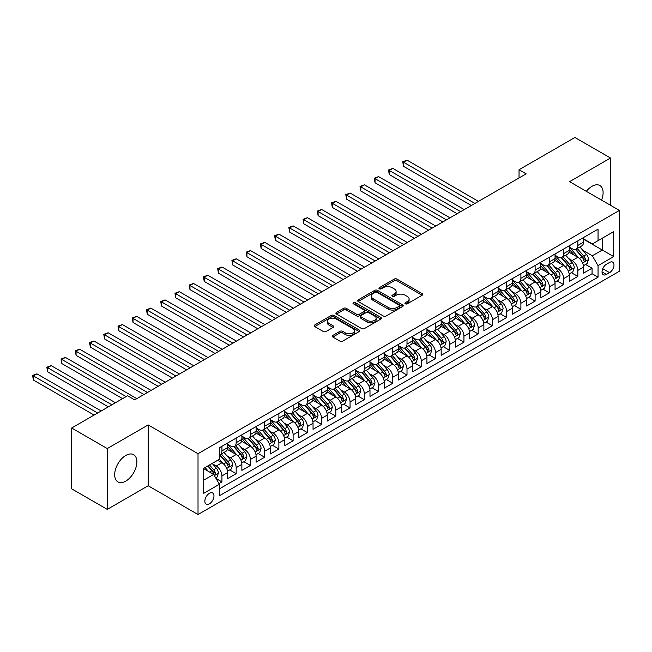 <?xml version="1.0" encoding="UTF-8"?>
<svg xmlns="http://www.w3.org/2000/svg" width="652" height="652" viewBox="0 0 652 652"><rect width="100%" height="100%" fill="white"/><g stroke="black" fill="none" stroke-linecap="round" stroke-linejoin="round"><path stroke-width="0.98" d="M405.332 303.816A1.385 0.799 0 0 0 407.288 303.816L422.137 295.242A1.972 1.141 0 0 0 422.716 294.435A1.972 1.141 0 0 0 422.137 293.628L396.986 279.105A1.972 1.141 0 0 0 394.191 279.105L379.342 287.679A1.385 0.799 0 0 0 378.934 288.241A1.385 0.799 0 0 0 379.342 288.803A1.385 0.799 0 0 0 381.298 288.803L383.221 287.695A6.324 3.651 0 0 1 392.162 287.695L394.256 288.909A6.324 3.651 0 0 1 396.114 291.485A6.324 3.651 0 0 1 394.256 294.068L392.341 295.177A1.385 0.799 0 0 0 391.933 295.747A1.385 0.799 0 0 0 392.341 296.31A1.385 0.799 0 0 0 394.297 296.31L396.212 295.201A6.324 3.651 0 0 1 405.161 295.201L407.255 296.407A6.324 3.651 0 0 1 409.106 298.991A6.324 3.651 0 0 1 407.255 301.574L405.332 302.683A1.385 0.799 0 0 0 404.925 303.245A1.385 0.799 0 0 0 405.332 303.816L405.332 302.683M125.771 481.111A15.705 9.063 120 0 0 136.032 467.272A15.705 9.063 120 0 0 133.627 454.688A15.705 9.063 120 0 0 125.771 455.471A15.705 9.063 120 0 0 115.518 469.31A15.705 9.063 120 0 0 117.922 481.893A15.705 9.063 120 0 0 125.771 481.111M601.56 200.115A15.705 9.063 120 0 0 599.848 185.518A15.705 9.063 120 0 0 592 186.301A15.705 9.063 120 0 0 586.352 191.338M209.406 503.841A6.438 3.716 120 0 0 213.62 498.161A6.438 3.716 120 0 0 212.633 493.002A6.438 3.716 120 0 0 209.406 493.319A6.438 3.716 120 0 0 205.201 498.992A6.438 3.716 120 0 0 206.187 504.159A6.438 3.716 120 0 0 209.406 503.841M332.846 335.413A1.972 1.141 0 0 0 332.267 336.22A1.972 1.141 0 0 0 332.846 337.027L339.904 341.102A1.972 1.141 0 0 0 342.699 341.102L359.187 331.583A1.972 1.141 0 0 0 359.765 330.776A1.972 1.141 0 0 0 359.187 329.969L334.036 315.446A1.972 1.141 0 0 0 331.24 315.446L314.753 324.965A1.972 1.141 0 0 0 314.174 325.772A1.972 1.141 0 0 0 314.753 326.579L323.278 331.501A1.972 1.141 0 0 0 326.073 331.501L333.123 327.426A1.972 1.141 0 0 0 333.702 326.619A1.972 1.141 0 0 0 333.123 325.813L328.901 323.376A5.289 3.048 0 0 1 327.353 321.216A5.289 3.048 0 0 1 330.613 318.396A5.289 3.048 0 0 1 336.375 319.056L352.936 328.616A5.289 3.048 0 0 1 354.484 330.776A5.289 3.048 0 0 1 351.216 333.596A5.289 3.048 0 0 1 345.454 332.936L342.699 331.338A1.972 1.141 0 0 0 339.904 331.338L332.846 335.413L332.846 337.027M148.191 424.933L107.27 448.568L71.679 428.014L71.679 488.837L107.27 509.383L148.191 485.756L198.021 514.526L198.021 453.702L148.191 424.933L148.191 485.756M610.5 205.282L610.5 158.02L569.571 181.655L619.4 210.417L198.021 453.702M610.5 158.02L574.909 137.474L519.041 169.74L519.041 177.955M71.679 428.014L127.556 395.756L134.671 399.872L526.156 173.848L519.041 169.74M383.36 316.016A1.972 1.141 0 0 0 386.155 316.016L402.643 306.497A1.972 1.141 0 0 0 403.221 305.69A1.972 1.141 0 0 0 402.643 304.883L377.492 290.36A1.972 1.141 0 0 0 374.696 290.36L358.209 299.879A1.972 1.141 0 0 0 357.63 300.686A1.972 1.141 0 0 0 358.209 301.493L383.36 316.016M353.938 304.109A1.385 0.799 0 0 1 355.34 304.305L355.34 302.658L380.915 317.426A1.972 1.141 0 0 1 381.493 318.233A1.972 1.141 0 0 1 380.915 319.04L364.427 328.559A1.972 1.141 0 0 1 361.632 328.559L336.481 314.036L336.481 312.422A1.972 1.141 0 0 0 335.902 313.229A1.972 1.141 0 0 0 336.481 314.036M336.481 312.422L343.539 308.347A1.972 1.141 0 0 1 346.334 308.347L356.53 314.24A1.972 1.141 0 0 0 359.325 314.24L364.003 311.534A1.972 1.141 0 0 0 364.582 310.727A1.972 1.141 0 0 0 364.003 309.92L353.384 303.791A1.385 0.799 0 0 1 352.985 303.229A1.385 0.799 0 0 1 353.832 302.487A1.385 0.799 0 0 1 355.34 302.658M218.982 483.597L221.933 481.893L216.032 478.486M212.666 463.963L216.244 466.033A8.052 4.646 60 0 1 221.933 475.895L227.63 472.602L227.63 478.609L236.171 473.678L229.691 469.937M226.904 455.748L230.474 457.81A8.052 4.646 60 0 1 236.171 467.671L241.868 464.387L241.868 470.385L250.409 465.455L243.929 461.714M241.142 447.533L244.712 449.595A8.052 4.646 60 0 1 250.409 459.456L256.106 456.172L256.106 462.17L264.647 457.239L258.168 453.499M255.372 439.309L258.95 441.371A8.052 4.646 60 0 1 264.647 451.233L270.335 447.948L270.335 453.947L278.877 449.016L272.406 445.275M269.61 431.094L273.188 433.156A8.052 4.646 60 0 1 278.877 443.018L284.574 439.733L284.574 445.732L293.115 440.801L286.635 437.06M283.848 422.871L287.418 424.933A8.052 4.646 60 0 1 293.115 434.802L298.812 431.51L298.812 437.508L307.353 432.578L300.874 428.837M298.086 414.656L301.656 416.718A8.052 4.646 60 0 1 307.353 426.579L313.041 423.295L313.041 429.293L321.591 424.362L315.112 420.621M312.316 406.432L315.894 408.494A8.052 4.646 60 0 1 321.591 418.364L327.28 415.071L327.28 421.07L335.821 416.139L329.341 412.398M326.554 398.217L330.132 400.279A8.052 4.646 60 0 1 335.821 410.141L341.518 406.856L341.518 412.855L350.059 407.924L343.58 404.183M340.792 389.994L344.362 392.064A8.052 4.646 60 0 1 350.059 401.925L355.756 398.633L355.756 404.631L364.297 399.7L357.818 395.968M355.022 381.779L358.6 383.841A8.052 4.646 60 0 1 364.297 393.702L369.986 390.418L369.986 396.416L378.527 391.485L372.056 387.744M369.26 373.555L372.838 375.625A8.052 4.646 60 0 1 378.527 385.487L384.224 382.194L384.224 388.201L392.765 383.262L386.286 379.529M383.498 365.34L387.068 367.402A8.052 4.646 60 0 1 392.765 377.263L398.462 373.979L398.462 379.977L407.003 375.047L400.524 371.306M397.736 357.117L401.306 359.187A8.052 4.646 60 0 1 407.003 369.048L412.7 365.756L412.7 371.762L421.241 366.832L414.762 363.091M411.966 348.901L415.544 350.963A8.052 4.646 60 0 1 421.241 360.825L426.93 357.54L426.93 363.539L435.471 358.608L429 354.867M426.204 340.686L429.782 342.748A8.052 4.646 60 0 1 435.471 352.61L441.168 349.325L441.168 355.324L449.709 350.393L443.23 346.652M440.442 332.463L444.012 334.525A8.052 4.646 60 0 1 449.709 344.386L455.406 341.102L455.406 347.1L463.947 342.17L457.468 338.429M454.68 324.248L458.25 326.31A8.052 4.646 60 0 1 463.947 336.171L469.636 332.887L469.636 338.885L478.177 333.954L471.706 330.214M468.91 316.024L472.488 318.086A8.052 4.646 60 0 1 478.177 327.956L483.874 324.663L483.874 330.662L492.415 325.731L485.936 321.99M483.148 307.809L486.726 309.871A8.052 4.646 60 0 1 492.415 319.733L498.112 316.448L498.112 322.447L506.653 317.516L500.174 313.775M497.386 299.586L500.956 301.648A8.052 4.646 60 0 1 506.653 311.517L512.35 308.225L512.35 314.223L520.891 309.292L514.412 305.552M511.616 291.371L515.194 293.433A8.052 4.646 60 0 1 520.891 303.294L526.58 300.01L526.58 306.008L535.121 301.077L528.65 297.336M525.854 283.147L529.432 285.217A8.052 4.646 60 0 1 535.121 295.079L540.818 291.786L540.818 297.785L549.359 292.854L542.88 289.121M540.092 274.932L543.662 276.994A8.052 4.646 60 0 1 549.359 286.856L555.056 283.571L555.056 289.57L563.597 284.639L557.118 280.898M554.33 266.709L557.9 268.779A8.052 4.646 60 0 1 563.597 278.64L569.294 275.348L569.294 281.354L577.835 276.415L577.835 270.417A8.052 4.646 -120 0 0 572.138 260.555L568.56 258.494M571.356 272.683L577.835 276.415M227.63 472.602A8.052 4.646 -120 0 0 221.933 462.741L217.662 460.279M241.868 464.387A8.052 4.646 -120 0 0 236.171 454.526L227.369 449.44M256.106 456.172A8.052 4.646 -120 0 0 250.409 446.302L241.607 441.225M270.335 447.948A8.052 4.646 -120 0 0 264.647 438.087L255.837 433.001M284.574 439.733A8.052 4.646 -120 0 0 278.877 429.864L270.075 424.786M298.812 431.51A8.052 4.646 -120 0 0 293.115 421.648L284.313 416.563M313.041 423.295A8.052 4.646 -120 0 0 307.353 413.433L298.551 408.348M327.28 415.071A8.052 4.646 -120 0 0 321.591 405.21L312.781 400.124M341.518 406.856A8.052 4.646 -120 0 0 335.821 396.995L327.019 391.909M355.756 398.633A8.052 4.646 -120 0 0 350.059 388.771L341.257 383.686M369.986 390.418A8.052 4.646 -120 0 0 364.297 380.556L355.487 375.47M384.224 382.194A8.052 4.646 -120 0 0 378.527 372.333L369.725 367.255M398.462 373.979A8.052 4.646 -120 0 0 392.765 364.118L383.963 359.032M412.7 365.756A8.052 4.646 -120 0 0 407.003 355.894L398.201 350.817M426.93 357.54A8.052 4.646 -120 0 0 421.241 347.679L412.431 342.593M441.168 349.325A8.052 4.646 -120 0 0 435.471 339.456L426.669 334.378M455.406 341.102A8.052 4.646 -120 0 0 449.709 331.24L440.907 326.155M469.636 332.887A8.052 4.646 -120 0 0 463.947 323.017L455.145 317.94M483.874 324.663A8.052 4.646 -120 0 0 478.177 314.802L469.375 309.716M498.112 316.448A8.052 4.646 -120 0 0 492.415 306.587L483.613 301.501M512.35 308.225A8.052 4.646 -120 0 0 506.653 298.363L497.851 293.278M526.58 300.01A8.052 4.646 -120 0 0 520.891 290.148L512.081 285.063M540.818 291.786A8.052 4.646 -120 0 0 535.121 281.925L526.319 276.839M555.056 283.571A8.052 4.646 -120 0 0 549.359 273.71L540.557 268.624M569.294 275.348A8.052 4.646 -120 0 0 563.597 265.486L554.795 260.409M609.579 262.446L606.442 264.256A6.243 3.602 120 0 0 602.366 269.757A6.243 3.602 120 0 0 603.328 274.753A6.243 3.602 120 0 0 606.442 274.443L609.579 272.642A6.243 3.602 120 0 0 613.654 267.141A6.243 3.602 120 0 0 612.701 262.137A6.243 3.602 120 0 0 609.579 262.446M198.021 514.526L619.4 271.24L619.4 210.417M203.717 480.165L213.677 474.411L219.374 484.273L219.374 495.781L598.047 277.157L598.047 265.649L592.35 255.788L582.798 250.27M219.374 484.273L203.717 493.319L203.717 468.332L219.374 459.293L219.374 447.785L598.047 229.162L598.047 240.669L613.703 231.623L613.703 256.611L598.047 265.649M227.63 444.33L230.474 445.976A8.052 4.646 60 0 0 234.508 446.375L240.197 443.091A8.052 4.646 -120 0 0 241.868 439.399L241.868 434.794M241.868 436.115L244.712 437.761A8.052 4.646 60 0 0 248.738 438.152L254.435 434.868A8.052 4.646 -120 0 0 256.106 431.184L256.106 426.579M256.106 427.891L258.95 429.538A8.052 4.646 60 0 0 262.976 429.937L268.673 426.652A8.052 4.646 -120 0 0 270.335 422.961L270.335 418.364M270.335 419.676L273.188 421.322A8.052 4.646 60 0 0 277.214 421.722L282.903 418.429A8.052 4.646 -120 0 0 284.574 414.745L284.574 410.141M284.574 411.453L287.418 413.099A8.052 4.646 60 0 0 291.444 413.498L297.141 410.214A8.052 4.646 -120 0 0 298.812 406.522L298.812 401.925M298.812 403.238L301.656 404.884A8.052 4.646 60 0 0 305.682 405.283L311.379 401.991A8.052 4.646 -120 0 0 313.041 398.307L313.041 393.702M313.041 395.022L315.894 396.66A8.052 4.646 60 0 0 319.92 397.06L325.617 393.775A8.052 4.646 -120 0 0 327.28 390.083L327.28 385.487M327.28 386.799L330.132 388.445A8.052 4.646 60 0 0 334.158 388.845L339.847 385.552A8.052 4.646 -120 0 0 341.518 381.868L341.518 377.263M341.518 378.584L344.362 380.222A8.052 4.646 60 0 0 348.388 380.621L354.085 377.337A8.052 4.646 -120 0 0 355.756 373.653L355.756 369.048M355.756 370.36L358.6 372.007A8.052 4.646 60 0 0 362.626 372.406L368.323 369.113A8.052 4.646 -120 0 0 369.986 365.43L369.986 360.825M369.986 362.145L372.838 363.783A8.052 4.646 60 0 0 376.864 364.183L382.553 360.898A8.052 4.646 -120 0 0 384.224 357.214L384.224 352.61M384.224 353.922L387.068 355.568A8.052 4.646 60 0 0 391.094 355.968L396.791 352.675A8.052 4.646 -120 0 0 398.462 348.991L398.462 344.386M398.462 345.707L401.306 347.345A8.052 4.646 60 0 0 405.332 347.744L411.029 344.46A8.052 4.646 -120 0 0 412.7 340.776L412.7 336.171M412.7 337.483L415.544 339.13A8.052 4.646 60 0 0 419.57 339.529L425.267 336.245A8.052 4.646 -120 0 0 426.93 332.553L426.93 327.948M426.93 329.268L429.782 330.914A8.052 4.646 60 0 0 433.808 331.306L439.497 328.021A8.052 4.646 -120 0 0 441.168 324.337L441.168 319.733M441.168 321.045L444.012 322.691A8.052 4.646 60 0 0 448.038 323.09L453.735 319.806A8.052 4.646 -120 0 0 455.406 316.114L455.406 311.517M455.406 312.83L458.25 314.476A8.052 4.646 60 0 0 462.276 314.875L467.973 311.583A8.052 4.646 -120 0 0 469.636 307.899L469.636 303.294M469.636 304.606L472.488 306.253A8.052 4.646 60 0 0 476.514 306.652L482.211 303.367A8.052 4.646 -120 0 0 483.874 299.675L483.874 295.079M483.874 296.391L486.726 298.037A8.052 4.646 60 0 0 490.752 298.437L496.441 295.144A8.052 4.646 -120 0 0 498.112 291.46L498.112 286.856M498.112 288.176L500.956 289.814A8.052 4.646 60 0 0 504.982 290.213L510.679 286.929A8.052 4.646 -120 0 0 512.35 283.237L512.35 278.64M512.35 279.952L515.194 281.599A8.052 4.646 60 0 0 519.22 281.998L524.917 278.706A8.052 4.646 -120 0 0 526.58 275.022L526.58 270.417M526.58 271.737L529.432 273.375A8.052 4.646 60 0 0 533.458 273.775L539.147 270.49A8.052 4.646 -120 0 0 540.818 266.807L540.818 262.202M540.818 263.514L543.662 265.16A8.052 4.646 60 0 0 547.688 265.56L553.385 262.267A8.052 4.646 -120 0 0 555.056 258.583L555.056 253.978M555.056 255.299L557.9 256.937A8.052 4.646 60 0 0 561.926 257.336L567.623 254.052A8.052 4.646 -120 0 0 569.294 250.368L569.294 245.763M219.374 488.878L592.065 273.71L592.065 268.2L583.524 273.131L583.524 267.133A8.052 4.646 -120 0 0 577.835 257.271L569.025 252.185M569.294 247.075L572.138 248.722A8.052 4.646 -120 0 0 576.164 249.121A8.052 4.646 -120 0 0 577.835 245.437L577.835 240.832M576.164 249.121L581.861 245.828A8.052 4.646 -120 0 0 583.524 242.145L583.524 237.54M221.933 446.302L221.933 450.907A8.052 4.646 60 0 1 220.27 454.591A8.052 4.646 60 0 1 219.374 454.917M220.27 454.591L225.959 451.306A8.052 4.646 -120 0 0 227.63 447.622L227.63 443.018M236.171 438.087L236.171 442.692A8.052 4.646 60 0 1 234.508 446.375M250.409 429.864L250.409 434.468A8.052 4.646 60 0 1 248.738 438.152M264.647 421.648L264.647 426.253A8.052 4.646 60 0 1 262.976 429.937M278.877 413.425L278.877 418.03A8.052 4.646 60 0 1 277.214 421.722M293.115 405.21L293.115 409.815A8.052 4.646 60 0 1 291.444 413.498M307.353 396.995L307.353 401.591A8.052 4.646 60 0 1 305.682 405.283M321.591 388.771L321.591 393.376A8.052 4.646 60 0 1 319.92 397.06M335.821 380.556L335.821 385.153A8.052 4.646 60 0 1 334.158 388.845M350.059 372.333L350.059 376.938A8.052 4.646 60 0 1 348.388 380.621M364.297 364.118L364.297 368.714A8.052 4.646 60 0 1 362.626 372.406M378.527 355.894L378.527 360.499A8.052 4.646 60 0 1 376.864 364.183M392.765 347.679L392.765 352.284A8.052 4.646 60 0 1 391.094 355.968M407.003 339.456L407.003 344.06A8.052 4.646 60 0 1 405.332 347.744M421.241 331.24L421.241 335.845A8.052 4.646 60 0 1 419.57 339.529M435.471 323.017L435.471 327.622A8.052 4.646 60 0 1 433.808 331.306M449.709 314.802L449.709 319.407A8.052 4.646 60 0 1 448.038 323.09M463.947 306.579L463.947 311.183A8.052 4.646 60 0 1 462.276 314.875M478.177 298.363L478.177 302.968A8.052 4.646 60 0 1 476.514 306.652M492.415 290.148L492.415 294.745A8.052 4.646 60 0 1 490.752 298.437M506.653 281.925L506.653 286.53A8.052 4.646 60 0 1 504.982 290.213M520.891 273.71L520.891 278.306A8.052 4.646 60 0 1 519.22 281.998M535.121 265.486L535.121 270.091A8.052 4.646 60 0 1 533.458 273.775M549.359 257.271L549.359 261.868A8.052 4.646 60 0 1 547.688 265.56M563.597 249.048L563.597 253.652A8.052 4.646 60 0 1 561.926 257.336M563.597 278.64L563.597 284.639M549.359 286.856L549.359 292.854M535.121 295.079L535.121 301.077M520.891 303.294L520.891 309.292M506.653 311.517L506.653 317.516M492.415 319.733L492.415 325.731M478.177 327.956L478.177 333.954M463.947 336.171L463.947 342.17M449.709 344.386L449.709 350.393M435.471 352.61L435.471 358.608M421.241 360.825L421.241 366.832M407.003 369.048L407.003 375.047M392.765 377.263L392.765 383.262M378.527 385.487L378.527 391.485M364.297 393.702L364.297 399.7M350.059 401.925L350.059 407.924M335.821 410.141L335.821 416.139M321.591 418.364L321.591 424.362M307.353 426.579L307.353 432.578M293.115 434.802L293.115 440.801M278.877 443.018L278.877 449.016M264.647 451.233L264.647 457.239M250.409 459.456L250.409 465.455M236.171 467.671L236.171 473.678M221.933 475.895L221.933 481.893M213.677 474.411L203.717 468.658M592.35 255.788L602.318 250.034L602.318 238.2L613.703 231.623M583.524 239.186L613.703 256.611M583.524 238.86L592.35 243.954L598.047 240.669M107.27 448.568L107.27 509.383M585.594 264.459L592.065 268.2M592.065 273.71L598.047 277.157M405.886 304.003L407.255 303.221A6.324 3.651 0 0 0 409.106 300.637L409.106 298.991M396.114 291.485L396.114 293.131A6.324 3.651 0 0 1 394.256 295.715L392.887 296.505M422.113 295.258L396.986 280.751A1.972 1.141 0 0 0 394.191 280.751L379.896 288.999M402.618 306.505L377.492 292.006A1.972 1.141 0 0 0 374.696 292.006L358.233 301.509M399.146 306.253A1.385 0.799 0 0 0 399.554 305.69A1.385 0.799 0 0 0 399.146 305.12L377.076 292.373A1.385 0.799 0 0 0 375.12 292.373L373.091 293.547A6.324 3.651 0 0 0 371.241 296.13A6.324 3.651 0 0 0 373.091 298.706L388.184 307.418A6.324 3.651 0 0 0 397.125 307.418L399.146 306.253L399.146 307.899A1.385 0.799 0 0 0 399.554 307.328L399.554 305.69M371.241 296.13L371.241 297.768A6.324 3.651 0 0 0 373.091 300.352L373.091 298.706M399.146 307.899L397.125 309.064A6.324 3.651 0 0 1 388.184 309.064L373.091 300.352M336.505 314.052L343.539 309.993L343.539 308.347M364.582 310.727L364.582 312.373A1.972 1.141 0 0 1 364.003 313.18L359.325 315.886A1.972 1.141 0 0 1 356.53 315.886L346.334 309.993A1.972 1.141 0 0 0 343.539 309.993M355.34 304.305L380.89 319.056M367.117 320.352A5.289 3.048 0 0 0 372.879 321.012A5.289 3.048 0 0 0 376.139 318.192A5.289 3.048 0 0 0 374.59 316.033L368.755 312.667A1.972 1.141 0 0 0 365.959 312.667L361.281 315.364A1.972 1.141 0 0 0 360.703 316.171A1.972 1.141 0 0 0 361.281 316.978L367.117 320.352L367.117 321.99A5.289 3.048 0 0 0 372.879 322.658A5.289 3.048 0 0 0 376.139 319.839L376.139 318.192M360.703 316.171L360.703 317.817A1.972 1.141 0 0 0 361.281 318.624L361.281 316.978M367.117 321.99L361.281 318.624M354.484 330.776L354.484 332.422A5.289 3.048 0 0 1 351.216 335.242A5.289 3.048 0 0 1 345.454 334.582L342.699 332.985A1.972 1.141 0 0 0 339.904 332.985L332.87 337.043M327.353 321.216L327.353 322.862A5.289 3.048 0 0 0 328.901 325.022L328.901 323.376M333.099 327.443L328.901 325.022M359.187 329.969L359.187 331.583L334.036 317.092A1.972 1.141 0 0 0 331.24 317.092L314.777 326.595M583.41 265.723L587.085 263.595L588.511 259.488A5.338 3.081 -120 0 0 586.433 254.476L579.93 246.945M578.626 257.793L570.907 248.86A15.403 8.892 -120 0 0 569.294 247.165M574.396 255.282L570.076 250.286A12.787 7.384 -120 0 0 569.294 249.431M478.462 201.378L407.076 160.164L403.515 162.218L403.515 166.325L471.347 205.486M575.439 249.406L582.016 257.027A5.338 3.081 60 0 1 583.923 260.702C584.722 261.778 585.292 261.444 585.626 259.716A5.338 3.081 -120 0 0 583.727 256.04L577.224 248.51M575.822 249.284L582.896 257.467A2.714 1.573 60 0 1 583.581 258.534L585.626 259.716M583.923 260.702L584.306 261.338M403.515 166.325L402.732 161.761L474.909 203.432M402.732 161.761L407.076 160.164M569.172 273.938L572.847 271.819L574.273 267.703A5.338 3.081 -120 0 0 572.195 262.699L565.692 255.168M564.387 266.008L556.669 257.075A15.403 8.892 -120 0 0 555.056 255.388M560.158 263.506L555.838 258.51A12.787 7.384 -120 0 0 555.056 257.646M464.232 209.602L392.838 168.379L389.277 170.433L389.277 174.549L457.109 213.709M561.201 257.63L567.778 265.242A5.338 3.081 60 0 1 569.685 268.917C570.484 269.993 571.054 269.667 571.388 267.931A5.338 3.081 -120 0 0 569.489 264.256L562.986 256.725M561.592 257.507L568.658 265.69A2.714 1.573 60 0 1 569.343 266.75L571.388 267.931M569.685 268.917L570.068 269.553M389.277 174.549L388.494 169.985L460.671 211.655M388.494 169.985L392.838 168.379M554.933 282.161L558.609 280.034L560.035 275.926A5.338 3.081 -120 0 0 557.957 270.914L551.453 263.384M550.149 274.231L542.44 265.299A15.403 8.892 -120 0 0 540.818 263.604M545.92 271.721L541.608 266.725A12.787 7.384 -120 0 0 540.818 265.869M449.994 217.817L378.6 176.602L375.039 178.656L375.039 182.764L442.879 221.924M546.963 265.845L553.548 273.465A5.338 3.081 60 0 1 555.447 277.141C556.246 278.208 556.816 277.882 557.158 276.155A5.338 3.081 -120 0 0 555.251 272.479L548.748 264.948M547.354 265.723L554.42 273.905A2.714 1.573 60 0 1 555.105 274.973L557.158 276.155M555.447 277.141L555.838 277.768M375.039 182.764L374.256 178.2L446.433 219.871M374.256 178.2L378.6 176.602M540.695 290.376L544.379 288.257L545.797 284.142A5.338 3.081 -120 0 0 543.719 279.137L537.215 271.607M535.911 282.446L528.202 273.514A15.403 8.892 -120 0 0 526.58 271.819M531.682 279.936L527.37 274.948A12.787 7.384 -120 0 0 526.58 274.084M435.756 226.04L364.362 184.818L360.809 186.871L360.809 190.987L428.641 230.148M532.733 274.068L539.31 281.68A5.338 3.081 60 0 1 541.209 285.356C542.016 286.432 542.586 286.106 542.92 284.37A5.338 3.081 -120 0 0 541.021 280.694L534.51 273.164M533.116 273.938L540.19 282.129A2.714 1.573 60 0 1 540.875 283.188L542.92 284.37M541.209 285.356L541.6 285.992M360.809 190.987L360.026 186.423L432.194 228.094M360.026 186.423L364.362 184.818M526.466 298.6L530.141 296.473L531.567 292.365A5.338 3.081 -120 0 0 529.489 287.353L522.986 279.822M521.682 290.662L513.963 281.737A15.403 8.892 -120 0 0 512.35 280.042M517.452 288.16L513.132 283.164A12.787 7.384 -120 0 0 512.35 282.308M421.518 234.255L350.132 193.041L346.571 195.095L346.571 199.202L414.403 238.363M518.495 282.283L525.072 289.904A5.338 3.081 60 0 1 526.979 293.579C527.778 294.647 528.348 294.321 528.682 292.593A5.338 3.081 -120 0 0 526.783 288.917L520.28 281.387M518.878 282.161L525.952 290.344A2.714 1.573 60 0 1 526.637 291.411L528.682 292.593M526.979 293.579L527.362 294.207M346.571 199.202L345.788 194.638L417.965 236.309M345.788 194.638L350.132 193.041M512.227 306.815L515.903 304.696L517.329 300.58A5.338 3.081 -120 0 0 515.251 295.576L508.747 288.045M507.443 298.885L499.734 289.953A15.403 8.892 -120 0 0 498.112 288.257M503.214 296.375L498.902 291.379A12.787 7.384 -120 0 0 498.112 290.523M407.288 242.471L335.894 201.256L332.333 203.31L332.333 207.417L400.165 246.586M504.257 290.507L510.842 298.119A5.338 3.081 60 0 1 512.741 301.794C513.54 302.87 514.11 302.544 514.452 300.808A5.338 3.081 -120 0 0 512.545 297.133L506.042 289.602M504.648 290.376L511.714 298.567A2.714 1.573 60 0 1 512.399 299.627L514.452 300.808M512.741 301.794L513.132 302.43M332.333 207.417L331.55 202.862L403.727 244.533M331.55 202.862L335.894 201.256M497.989 315.038L501.673 312.911L503.091 308.803A5.338 3.081 -120 0 0 501.013 303.791L494.509 296.261M493.205 307.1L485.495 298.176A15.403 8.892 -120 0 0 483.874 296.481M488.976 304.598L484.664 299.602A12.787 7.384 -120 0 0 483.874 298.746M393.05 250.694L321.656 209.479L318.103 211.533L318.103 215.641L385.935 254.802M490.027 298.722L496.604 306.342A5.338 3.081 60 0 1 498.503 310.018C499.31 311.085 499.872 310.76 500.214 309.032A5.338 3.081 -120 0 0 498.307 305.356L491.804 297.825M490.41 298.6L497.476 306.782A2.714 1.573 60 0 1 498.161 307.85L500.214 309.032M498.503 310.018L498.894 310.645M318.103 215.641L317.312 211.077L389.488 252.748M317.312 211.077L321.656 209.479M483.751 323.253L487.435 321.134L488.853 317.019A5.338 3.081 -120 0 0 486.783 312.015L480.271 304.484M478.976 315.323L471.257 306.391A15.403 8.892 -120 0 0 469.636 304.696M474.737 312.813L470.426 307.817A12.787 7.384 -120 0 0 469.636 306.962M378.812 258.909L307.426 217.695L303.865 219.748L303.865 223.856L371.697 263.025M475.789 306.945L482.366 314.557A5.338 3.081 60 0 1 484.265 318.233C485.072 319.309 485.642 318.975 485.976 317.247A5.338 3.081 -120 0 0 484.077 313.571L477.574 306.041M476.172 306.815L483.246 315.006A2.714 1.573 60 0 1 483.931 316.065L485.976 317.247M484.265 318.233L484.656 318.869M303.865 223.856L303.082 219.3L375.259 260.971M303.082 219.3L307.426 217.695M469.522 331.477L473.197 329.35L474.623 325.242A5.338 3.081 -120 0 0 472.545 320.23L466.041 312.699M464.737 323.539L457.019 314.606A15.403 8.892 -120 0 0 455.406 312.919M460.508 321.037L456.188 316.041A12.787 7.384 -120 0 0 455.406 315.177M364.582 267.133L293.188 225.91L289.627 227.972L289.627 232.079L357.459 271.24M461.551 315.16L468.128 322.781A5.338 3.081 60 0 1 470.035 326.456C470.834 327.524 471.404 327.198 471.738 325.47A5.338 3.081 -120 0 0 469.839 321.795L463.336 314.264M461.942 315.038L469.008 323.221A2.714 1.573 60 0 1 469.693 324.28L471.738 325.47M470.035 326.456L470.418 327.084M289.627 232.079L288.844 227.515L361.021 269.186M288.844 227.515L293.188 225.91M455.283 339.692L458.959 337.565L460.385 333.457A5.338 3.081 -120 0 0 458.307 328.453L451.803 320.923M450.499 331.762L442.789 322.83A15.403 8.892 -120 0 0 441.168 321.134M446.27 329.252L441.958 324.256A12.787 7.384 -120 0 0 441.168 323.4M350.344 275.348L278.95 234.133L275.388 236.187L275.388 240.295L343.221 279.463M447.313 323.384L453.898 330.996A5.338 3.081 60 0 1 455.797 334.672C456.596 335.747 457.166 335.413 457.508 333.685A5.338 3.081 -120 0 0 455.601 330.01L449.098 322.479M447.704 323.253L454.77 331.444A2.714 1.573 60 0 1 455.455 332.504L457.508 333.685M455.797 334.672L456.188 335.307M275.388 240.295L274.606 235.739L346.782 277.402M274.606 235.739L278.95 234.133M441.045 347.907L444.729 345.788L446.147 341.681A5.338 3.081 -120 0 0 444.069 336.668L437.565 329.138M436.261 339.977L428.551 331.045A15.403 8.892 -120 0 0 426.93 329.358M432.031 337.475L427.72 332.479A12.787 7.384 -120 0 0 426.93 331.615M336.106 283.571L264.712 242.348L261.159 244.41L261.159 248.518L328.991 287.679M433.083 331.599L439.66 339.219A5.338 3.081 60 0 1 441.559 342.895C442.366 343.963 442.936 343.637 443.27 341.909A5.338 3.081 -120 0 0 441.363 338.233L434.86 330.703M433.466 331.477L440.54 339.659A2.714 1.573 60 0 1 441.225 340.719L443.27 341.909M441.559 342.895L441.95 343.522M261.159 248.518L260.376 243.954L332.544 285.625M260.376 243.954L264.712 242.348M426.815 356.131L430.491 354.003L431.917 349.896A5.338 3.081 -120 0 0 429.839 344.884L423.335 337.353M422.031 348.201L414.313 339.268A15.403 8.892 -120 0 0 412.7 337.573M417.802 345.69L413.482 340.694A12.787 7.384 -120 0 0 412.7 339.839M321.868 291.786L250.482 250.572L246.921 252.626L246.921 256.733L314.753 295.894M418.845 339.814L425.422 347.435A5.338 3.081 60 0 1 427.329 351.11C428.128 352.186 428.698 351.852 429.032 350.124A5.338 3.081 -120 0 0 427.133 346.448L420.63 338.918M419.228 339.692L426.302 347.875A2.714 1.573 60 0 1 426.987 348.942L429.032 350.124M427.329 351.11L427.712 351.746M246.921 256.733L246.138 252.177L318.315 293.84M246.138 252.177L250.482 250.572M412.577 364.346L416.253 362.227L417.679 358.119A5.338 3.081 -120 0 0 415.601 353.107L409.097 345.576M407.793 356.416L400.075 347.483A15.403 8.892 -120 0 0 398.462 345.796M403.564 353.914L399.244 348.918A12.787 7.384 -120 0 0 398.462 348.054M307.638 300.01L236.244 258.787L232.682 260.841L232.682 264.957L300.515 304.117M404.607 348.038L411.184 355.658A5.338 3.081 60 0 1 413.091 359.325C413.89 360.401 414.46 360.075 414.794 358.339A5.338 3.081 -120 0 0 412.895 354.672L406.392 347.141M404.998 347.915L412.064 356.098A2.714 1.573 60 0 1 412.749 357.157L414.794 358.339M413.091 359.325L413.474 359.961M232.682 264.957L231.9 260.392L304.077 302.063M231.9 260.392L236.244 258.787M398.339 372.569L402.023 370.442L403.441 366.334A5.338 3.081 -120 0 0 401.363 361.322L394.859 353.791M393.555 364.639L385.845 355.707A15.403 8.892 -120 0 0 384.224 354.012M389.325 362.129L385.014 357.133A12.787 7.384 -120 0 0 384.224 356.277M293.4 308.225L222.006 267.01L218.444 269.064L218.444 273.172L286.285 312.332M390.369 356.253L396.954 363.873A5.338 3.081 60 0 1 398.853 367.549C399.652 368.625 400.222 368.29 400.564 366.563A5.338 3.081 -120 0 0 398.657 362.887L392.154 355.356M390.76 356.131L397.826 364.313A2.714 1.573 60 0 1 398.511 365.381L400.564 366.563M398.853 367.549L399.244 368.184M218.444 273.172L217.662 268.608L289.838 310.279M217.662 268.608L222.006 267.01M384.101 380.784L387.785 378.665L389.203 374.55A5.338 3.081 -120 0 0 387.125 369.545L380.621 362.015M379.317 372.854L371.607 363.922A15.403 8.892 -120 0 0 369.986 362.235M375.087 370.352L370.776 365.356A12.787 7.384 -120 0 0 369.986 364.492M279.162 316.448L207.768 275.225L204.215 277.279L204.215 281.395L272.047 320.556M376.139 364.476L382.716 372.088A5.338 3.081 60 0 1 384.615 375.764C385.422 376.84 385.992 376.514 386.326 374.778A5.338 3.081 -120 0 0 384.427 371.102L377.924 363.572M376.522 364.354L383.596 372.536A2.714 1.573 60 0 1 384.281 373.596L386.326 374.778M384.615 375.764L385.006 376.4M204.215 281.395L203.432 276.831L275.609 318.502M203.432 276.831L207.768 275.225M369.871 389.008L373.547 386.88L374.973 382.773A5.338 3.081 -120 0 0 372.895 377.761L366.391 370.23M365.087 381.078L357.369 372.145A15.403 8.892 -120 0 0 355.756 370.45M360.858 378.567L356.538 373.572A12.787 7.384 -120 0 0 355.756 372.716M264.924 324.663L193.538 283.449L189.976 285.503L189.976 289.61L257.809 328.771M361.901 372.691L368.478 380.312A5.338 3.081 60 0 1 370.385 383.987C371.184 385.055 371.754 384.729 372.088 383.001A5.338 3.081 -120 0 0 370.189 379.325L363.686 371.795M362.292 372.569L369.358 380.752A2.714 1.573 60 0 1 370.043 381.819L372.088 383.001M370.385 383.987L370.768 384.615M189.976 289.61L189.194 285.046L261.37 326.717M189.194 285.046L193.538 283.449M355.633 397.223L359.309 395.104L360.735 390.988A5.338 3.081 -120 0 0 358.657 385.984L352.153 378.453M350.849 389.293L343.139 380.36A15.403 8.892 -120 0 0 341.518 378.665M346.619 386.791L342.308 381.795A12.787 7.384 -120 0 0 341.518 380.931M250.694 332.887L179.3 291.664L175.738 293.718L175.738 297.834L243.571 336.994M347.663 380.915L354.248 388.527A5.338 3.081 60 0 1 356.147 392.202C356.946 393.278 357.516 392.952 357.858 391.216A5.338 3.081 -120 0 0 355.951 387.541L349.448 380.01M348.054 380.792L355.12 388.975A2.714 1.573 60 0 1 355.805 390.035L357.858 391.216M356.147 392.202L356.538 392.838M175.738 297.834L174.956 293.27L247.132 334.941M174.956 293.27L179.3 291.664M341.395 405.446L345.079 403.319L346.497 399.211A5.338 3.081 -120 0 0 344.419 394.199L337.915 386.669M336.611 397.508L328.901 388.584A15.403 8.892 -120 0 0 327.28 386.889M332.381 395.006L328.07 390.01A12.787 7.384 -120 0 0 327.28 389.154M236.456 341.102L165.062 299.887L161.509 301.941L161.509 306.049L229.341 345.21M333.433 389.13L340.01 396.75A5.338 3.081 60 0 1 341.909 400.426C342.716 401.493 343.278 401.167 343.62 399.44A5.338 3.081 -120 0 0 341.713 395.764L335.209 388.233M333.816 389.008L340.882 397.19A2.714 1.573 60 0 1 341.567 398.258L343.62 399.44M341.909 400.426L342.3 401.053M161.509 306.049L160.726 301.485L232.894 343.156M160.726 301.485L165.062 299.887M327.165 413.661L330.841 411.542L332.259 407.427A5.338 3.081 -120 0 0 330.189 402.423L323.677 394.892M322.381 405.731L314.663 396.799A15.403 8.892 -120 0 0 313.041 395.104M318.152 403.221L313.832 398.233A12.787 7.384 -120 0 0 313.041 397.37M222.218 349.317L150.832 308.103L147.27 310.156L147.27 314.264L215.103 353.433M319.195 397.353L325.772 404.965A5.338 3.081 60 0 1 327.671 408.641C328.478 409.717 329.048 409.391 329.382 407.655A5.338 3.081 -120 0 0 327.483 403.979L320.98 396.449M319.578 397.223L326.652 405.414A2.714 1.573 60 0 1 327.337 406.473L329.382 407.655M327.671 408.641L328.062 409.277M147.27 314.264L146.488 309.708L218.665 351.379M146.488 309.708L150.832 308.103M312.927 421.885L316.603 419.758L318.029 415.65A5.338 3.081 -120 0 0 315.951 410.638L309.447 403.107M308.143 413.947L300.425 405.022A15.403 8.892 -120 0 0 298.812 403.327M303.913 411.445L299.594 406.449A12.787 7.384 -120 0 0 298.812 405.593M207.988 357.54L136.594 316.326L133.032 318.38L133.032 322.487L200.865 361.648M304.957 405.568L311.534 413.189A5.338 3.081 60 0 1 313.441 416.864C314.24 417.932 314.81 417.606 315.144 415.878A5.338 3.081 -120 0 0 313.245 412.203L306.742 404.672M305.348 405.446L312.414 413.629A2.714 1.573 60 0 1 313.099 414.696L315.144 415.878M313.441 416.864L313.824 417.492M133.032 322.487L132.25 317.923L204.426 359.594M132.25 317.923L136.594 316.326M298.689 430.1L302.365 427.981L303.791 423.865A5.338 3.081 -120 0 0 301.713 418.861L295.209 411.33M293.905 422.17L286.195 413.238A15.403 8.892 -120 0 0 284.574 411.542M289.675 419.66L285.364 414.664A12.787 7.384 -120 0 0 284.574 413.808M193.75 365.756L122.356 324.541L118.794 326.595L118.794 330.703L186.627 369.871M290.719 413.792L297.304 421.404A5.338 3.081 60 0 1 299.203 425.08C300.002 426.155 300.572 425.821 300.914 424.093A5.338 3.081 -120 0 0 299.007 420.418L292.503 412.887M291.11 413.661L298.176 421.852A2.714 1.573 60 0 1 298.86 422.912L300.914 424.093M299.203 425.08L299.594 425.715M118.794 330.703L118.012 326.147L190.188 367.818M118.012 326.147L122.356 324.541M284.451 438.323L288.135 436.196L289.553 432.089A5.338 3.081 -120 0 0 287.475 427.076L280.971 419.546M279.667 430.385L271.957 421.453A15.403 8.892 -120 0 0 270.335 419.766M275.437 427.883L271.126 422.887A12.787 7.384 -120 0 0 270.335 422.031M179.512 373.979L108.118 332.756L104.564 334.818L104.564 338.926L172.397 378.087M276.489 422.007L283.066 429.627A5.338 3.081 60 0 1 284.965 433.303C285.772 434.371 286.342 434.045 286.676 432.317A5.338 3.081 -120 0 0 284.777 428.641L278.265 421.111M276.872 421.885L283.946 430.067A2.714 1.573 60 0 1 284.631 431.135L286.676 432.317M284.965 433.303L285.356 433.93M104.564 338.926L103.782 334.362L175.95 376.033M103.782 334.362L108.118 332.756M270.221 446.538L273.897 444.411L275.323 440.304A5.338 3.081 -120 0 0 273.245 435.3L266.741 427.769M265.437 438.609L257.719 429.676A15.403 8.892 -120 0 0 256.106 427.981M261.207 436.098L256.888 431.102A12.787 7.384 -120 0 0 256.106 430.247M165.274 382.194L93.888 340.98L90.326 343.033L90.326 347.141L158.159 386.31M262.251 430.23L268.828 437.842A5.338 3.081 60 0 1 270.735 441.518C271.534 442.594 272.104 442.26 272.438 440.532A5.338 3.081 -120 0 0 270.539 436.856L264.036 429.326M262.634 430.1L269.708 438.291A2.714 1.573 60 0 1 270.393 439.35L272.438 440.532M270.735 441.518L271.118 442.154M90.326 347.141L89.544 342.585L161.72 384.248M89.544 342.585L93.888 340.98M255.983 454.762L259.659 452.635L261.085 448.527A5.338 3.081 -120 0 0 259.007 443.515L252.503 435.984M251.199 446.824L243.481 437.891A15.403 8.892 -120 0 0 241.868 436.204M246.969 444.322L242.65 439.326A12.787 7.384 -120 0 0 241.868 438.462M151.044 390.418L79.65 349.195L76.088 351.257L76.088 355.364L143.921 394.525M248.013 438.446L254.59 446.066A5.338 3.081 60 0 1 256.497 449.741C257.295 450.809 257.866 450.483 258.2 448.755A5.338 3.081 -120 0 0 256.301 445.08L249.797 437.549M248.404 438.323L255.47 446.506A2.714 1.573 60 0 1 256.154 447.565L258.2 448.755M256.497 449.741L256.88 450.369M76.088 355.364L75.306 350.8L147.482 392.471M75.306 350.8L79.65 349.195M241.745 462.977L245.429 460.85L246.847 456.742A5.338 3.081 -120 0 0 244.769 451.73L238.265 444.199M236.961 455.047L229.251 446.115A15.403 8.892 -120 0 0 227.63 444.419M232.731 452.537L228.42 447.541A12.787 7.384 -120 0 0 227.63 446.685M136.806 398.633L65.412 357.418L61.858 359.472L61.858 363.58L122.568 398.633M233.783 446.661L240.36 454.281A5.338 3.081 60 0 1 242.259 457.957C243.066 459.032 243.628 458.698 243.97 456.971A5.338 3.081 -120 0 0 242.063 453.295L235.559 445.764M234.166 446.538L241.232 454.721A2.714 1.573 60 0 1 241.916 455.789L243.97 456.971M242.259 457.957L242.65 458.592M61.858 363.58L61.068 359.024L126.129 396.579M61.068 359.024L65.412 357.418M227.507 471.192L231.191 469.073L232.609 464.966A5.338 3.081 -120 0 0 230.531 459.953L224.027 452.423M222.731 463.262L219.325 459.318M218.493 460.76L217.947 460.116M115.453 402.749L51.174 365.633L47.62 367.687L47.62 371.803L108.338 406.856M219.545 454.884L226.122 462.504A5.338 3.081 60 0 1 228.021 466.172C228.828 467.248 229.398 466.922 229.732 465.186A5.338 3.081 -120 0 0 227.833 461.518L221.33 453.988M219.928 454.762L227.002 462.944A2.714 1.573 60 0 1 227.687 464.004L229.732 465.186M228.021 466.172L228.412 466.808M47.62 371.803L46.838 367.239L111.891 404.802M46.838 367.239L51.174 365.633M215.747 477.989L216.953 477.288L218.379 473.181A5.338 3.081 -120 0 0 216.301 468.169L212.202 463.433M208.379 471.355L205.087 467.541M204.263 468.975L203.717 468.34M101.215 410.964L36.944 373.857L33.382 375.911L33.382 380.018L94.1 415.071M207.792 465.976L211.884 470.72A5.338 3.081 60 0 1 213.791 474.395C214.589 475.471 215.16 475.137 215.494 473.409A5.338 3.081 -120 0 0 213.595 469.733L209.496 464.99M208.118 465.789L212.764 471.16A2.714 1.573 60 0 1 213.448 472.227L215.494 473.409M213.791 474.395L214.174 475.031M33.382 380.018L32.6 375.454L97.653 413.018M32.6 375.454L36.944 373.857M216.244 466.033L221.933 462.741M230.474 457.81L236.171 454.526M244.712 449.595L250.409 446.302M258.95 441.371L264.647 438.087M273.188 433.156L278.877 429.864M287.418 424.933L293.115 421.648M301.656 416.718L307.353 413.433M315.894 408.494L321.591 405.21M330.132 400.279L335.821 396.995M344.362 392.064L350.059 388.771M358.6 383.841L364.297 380.556M372.838 375.625L378.527 372.333M387.068 367.402L392.765 364.118M401.306 359.187L407.003 355.894M415.544 350.963L421.241 347.679M429.782 342.748L435.471 339.456M444.012 334.525L449.709 331.24M458.25 326.31L463.947 323.017M472.488 318.086L478.177 314.802M486.726 309.871L492.415 306.587M500.956 301.648L506.653 298.363M515.194 293.433L520.891 290.148M529.432 285.217L535.121 281.925M543.662 276.994L549.359 273.71M557.9 268.779L563.597 265.486M572.138 260.555L577.835 257.271M577.835 245.437L583.524 242.145M221.933 450.907L227.63 447.622M236.171 442.692L241.868 439.399M250.409 434.468L256.106 431.184M264.647 426.253L270.335 422.961M278.877 418.03L284.574 414.745M293.115 409.815L298.812 406.522M307.353 401.591L313.041 398.307M321.591 393.376L327.28 390.083M335.821 385.153L341.518 381.868M350.059 376.938L355.756 373.653M364.297 368.714L369.986 365.43M378.527 360.499L384.224 357.214M392.765 352.284L398.462 348.991M407.003 344.06L412.7 340.776M421.241 335.845L426.93 332.553M435.471 327.622L441.168 324.337M449.709 319.407L455.406 316.114M463.947 311.183L469.636 307.899M478.177 302.968L483.874 299.675M492.415 294.745L498.112 291.46M506.653 286.53L512.35 283.237M520.891 278.306L526.58 275.022M535.121 270.091L540.818 266.807M549.359 261.868L555.056 258.583M563.597 253.652L569.294 250.368M577.835 270.417L583.524 267.133M602.75 268.697L609.579 272.642M602.032 271.9L606.442 274.443M407.255 303.221L407.255 301.574M392.341 296.31L392.341 295.177M394.256 295.715L394.256 294.068M379.342 288.803L379.342 287.679M394.191 280.751L394.191 279.105M396.986 280.751L396.986 279.105M422.137 295.242L422.137 293.628M358.209 301.493L358.209 299.879M374.696 292.006L374.696 290.36M377.492 292.006L377.492 290.36M402.643 306.497L402.643 304.883M388.184 309.064L388.184 307.418M397.125 309.064L397.125 307.418M346.334 309.993L346.334 308.347M356.53 315.886L356.53 314.24M359.325 315.886L359.325 314.24M364.003 313.18L364.003 311.534M380.915 319.04L380.915 317.426M339.904 332.985L339.904 331.338M342.699 332.985L342.699 331.338M345.454 334.582L345.454 332.936M333.123 327.426L333.123 325.813M314.753 326.579L314.753 324.965M331.24 317.092L331.24 315.446M334.036 317.092L334.036 315.446M582.595 262.984L588.471 259.594M570.907 248.86L571.641 248.436M583.727 256.04L586.433 254.476M579.473 258.494L582.016 257.027M568.357 271.208L574.241 267.809M556.669 257.075L557.403 256.652M569.489 264.256L572.195 262.699M565.235 266.717L567.778 265.242M554.118 279.423L560.003 276.032M542.44 265.299L543.173 264.875M555.251 272.479L557.957 270.914M550.997 274.932L553.548 273.465M539.889 287.646L545.765 284.248M528.202 273.514L528.935 273.09M541.021 280.694L543.719 279.137M536.767 283.155L539.31 281.68M525.651 295.861L531.527 292.463M513.963 281.737L514.697 281.314M526.783 288.917L529.489 287.353M522.529 291.371L525.072 289.904M511.412 304.085L517.297 300.686M499.734 289.953L500.459 289.529M512.545 297.133L515.251 295.576M508.291 299.594L510.842 298.119M497.174 312.3L503.059 308.901M485.495 298.176L486.229 297.752M498.307 305.356L501.013 303.791M494.061 307.809L496.604 306.342M482.945 320.515L488.821 317.125M471.257 306.391L471.991 305.967M484.077 313.571L486.783 312.015M479.823 316.024L482.366 314.557M468.707 328.738L474.583 325.34M457.019 314.606L457.753 314.191M469.839 321.795L472.545 320.23M465.585 324.248L468.128 322.781M454.468 336.954L460.353 333.563M442.789 322.83L443.523 322.406M455.601 330.01L458.307 328.453M451.347 332.463L453.898 330.996M440.23 345.177L446.115 341.778M428.551 331.045L429.285 330.621M441.363 338.233L444.069 336.668M437.117 340.686L439.66 339.219M426 353.392L431.877 350.002M414.313 339.268L415.047 338.844M427.133 346.448L429.839 344.884M422.879 348.901L425.422 347.435M411.762 361.615L417.647 358.217M400.075 347.483L400.809 347.06M412.895 354.672L415.601 353.107M408.641 357.125L411.184 355.658M397.524 369.831L403.409 366.44M385.845 355.707L386.579 355.283M398.657 362.887L401.363 361.322M394.411 365.34L396.954 363.873M383.294 378.054L389.171 374.655M371.607 363.922L372.341 363.498M384.427 371.102L387.125 369.545M380.173 373.563L382.716 372.088M369.056 386.269L374.933 382.879M357.369 372.145L358.103 371.721M370.189 379.325L372.895 377.761M365.935 381.779L368.478 380.312M354.818 394.493L360.703 391.094M343.139 380.36L343.873 379.937M355.951 387.541L358.657 385.984M351.697 390.002L354.248 388.527M340.58 402.708L346.465 399.317M328.901 388.584L329.635 388.16M341.713 395.764L344.419 394.199M337.467 398.217L340.01 396.75M326.35 410.931L332.227 407.533M314.663 396.799L315.397 396.375M327.483 403.979L330.189 402.423M323.229 406.44L325.772 404.965M312.112 419.146L317.989 415.748M300.425 405.022L301.159 404.599M313.245 412.203L315.951 410.638M308.991 414.656L311.534 413.189M297.874 427.362L303.759 423.971M286.195 413.238L286.929 412.814M299.007 420.418L301.713 418.861M294.753 422.871L297.304 421.404M283.644 435.585L289.521 432.186M271.957 421.453L272.691 421.037M284.777 428.641L287.475 427.076M280.523 431.094L283.066 429.627M269.406 443.8L275.283 440.41M257.719 429.676L258.453 429.252M270.539 436.856L273.245 435.3M266.285 439.309L268.828 437.842M255.168 452.023L261.053 448.625M243.481 437.891L244.215 437.468M256.301 445.08L259.007 443.515M252.047 447.533L254.59 446.066M240.93 460.239L246.815 456.848M229.251 446.115L229.985 445.691M242.063 453.295L244.769 451.73M237.817 455.748L240.36 454.281M226.7 468.462L232.577 465.063M227.833 461.518L230.531 459.953M223.579 463.971L226.122 462.504M214.353 475.585L218.338 473.287M213.595 469.733L216.301 468.169M209.585 472.048L211.884 470.72"/></g></svg>
